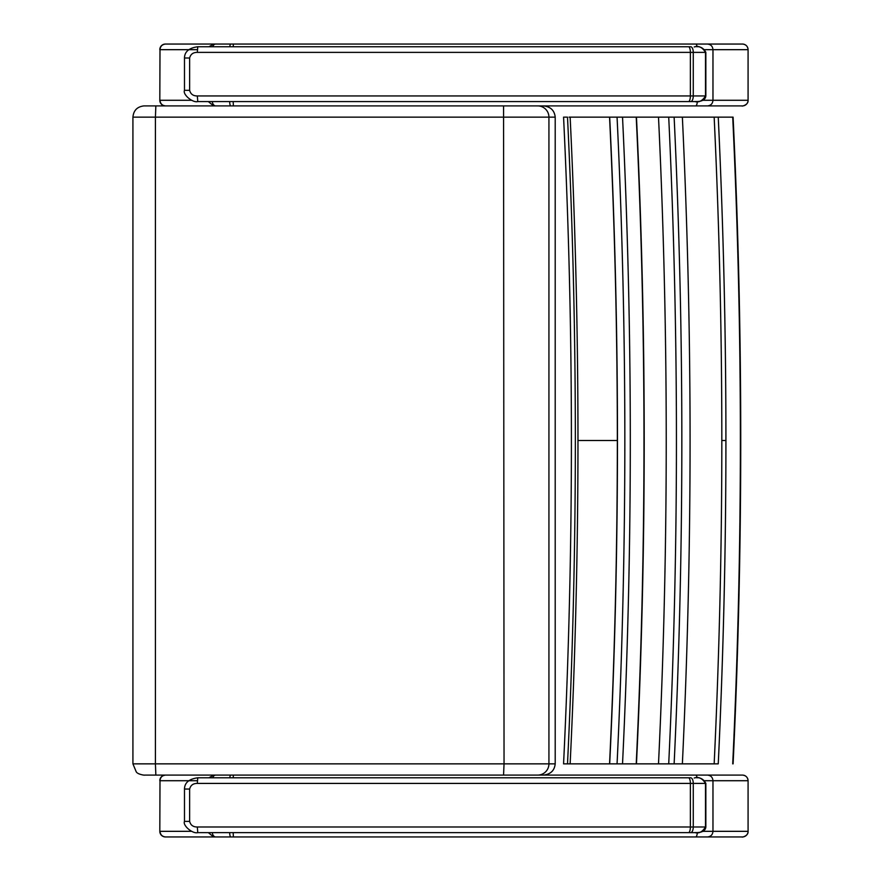 <?xml version="1.0" encoding="UTF-8"?>
<svg xmlns="http://www.w3.org/2000/svg" width="881" height="881" viewBox="0 0 881 881"><rect width="100%" height="100%" fill="white"/><g stroke="black" fill="none" stroke-linecap="round" stroke-linejoin="round"><path stroke-width="1.32" d="M208.323 101.579L213.62 105.907L707.454 105.907C710.813 105.577 712.652 103.705 712.971 100.28L712.971 49.677L748.079 49.677A5.627 5.627 90 0 0 742.452 44.05L707.454 44.05C710.813 44.38 712.652 46.253 712.971 49.677L704.404 49.677M191.507 100.28L160.001 100.28C160.331 103.705 162.203 105.577 165.617 105.907L213.62 105.907M159.813 100.28L160.001 49.677L159.813 100.28A5.627 5.627 90 0 0 165.43 105.907M707.454 105.907L742.452 105.907A5.627 5.627 -90 0 0 748.068 100.28A5.627 5.627 -90 0 1 742.452 105.907C740.26 106.513 748.553 105.555 748.079 100.28L702.829 100.28M197.388 49.677L160.001 49.677C160.331 46.264 162.203 44.38 165.617 44.05L165.43 44.05A5.627 5.627 90 0 0 159.813 49.677M748.079 100.28L748.079 49.677C747.749 46.297 745.91 44.424 742.54 44.05L213.62 44.05L208.973 46.748M213.62 44.05L165.617 44.05C162.203 44.38 160.331 46.264 160.001 49.677M208.323 832.622L213.631 836.95L707.454 836.95C710.813 836.62 712.652 834.748 712.971 831.323L712.971 780.72L748.079 780.72A5.627 5.627 90 0 0 742.452 775.093L707.454 775.093C710.813 775.423 712.652 777.295 712.971 780.72L704.404 780.72M191.507 831.323L160.001 831.323C160.331 834.748 162.203 836.62 165.617 836.95L213.631 836.95M159.813 831.323L160.001 780.72L159.813 831.323A5.627 5.627 90 0 0 165.43 836.95L165.617 836.95M707.454 836.95L742.452 836.95A5.627 5.627 -90 0 0 748.068 831.323A5.627 5.627 -90 0 1 742.452 836.95C740.26 837.556 748.553 836.598 748.079 831.323L702.829 831.323M197.388 780.72L160.001 780.72C160.331 777.295 162.203 775.423 165.617 775.093L165.43 775.093A5.627 5.627 90 0 0 159.813 780.72M748.079 831.323L748.079 780.72C747.749 777.339 745.91 775.467 742.54 775.093L213.631 775.093L208.973 777.791M213.631 775.093L165.617 775.093C162.203 775.423 160.331 777.295 160.001 780.72M155.849 775.093L155.419 763.849L132.921 763.849L136.225 771.811C137.799 774.641 145.839 775.445 144.275 775.093L503.569 775.093L504.042 763.849L155.419 763.849L155.419 117.151L155.849 105.907L170.374 105.907M195.516 775.093L196.716 775.093M543.214 775.093L233.41 775.093L233.179 777.791M543.225 775.093C550.493 774.41 554.479 770.655 555.206 763.849L555.206 117.151C554.479 110.334 550.482 106.59 543.214 105.907L503.569 105.907L504.042 763.849L548.929 763.849A11.244 11.222 90 0 1 537.718 775.093M503.569 775.093L537.707 775.093M132.921 763.849L132.921 117.151L548.929 117.151A11.244 11.222 -90 0 0 537.707 105.907L144.275 105.907M714.161 763.849C719.27 656.136 721.825 548.345 721.825 440.5L725.911 440.5C725.911 548.345 723.356 656.136 718.246 763.849L570.139 763.849C575.359 656.136 577.969 548.356 577.969 440.5C577.969 332.644 575.359 224.864 570.139 117.151L569.093 117.151M563.565 117.151L567.507 117.151C572.738 224.864 575.348 332.644 575.348 440.5C575.348 548.356 572.738 656.136 567.507 763.849L563.565 763.849C568.785 656.136 571.406 548.356 571.406 440.5C571.406 332.644 568.785 224.864 563.565 117.151M570.139 117.151L733.091 117.151C738.201 224.864 740.745 332.655 740.745 440.5L740.37 440.5C740.37 548.345 737.815 656.136 732.717 763.849L733.102 763.849C738.201 656.136 740.745 548.345 740.745 440.5M732.717 117.151C737.815 224.864 740.37 332.655 740.37 440.5M725.911 440.5C725.911 332.655 723.356 224.864 718.246 117.151C723.367 224.864 725.922 332.655 725.922 440.5C725.922 548.345 723.367 656.136 718.257 763.849M609.553 117.151C614.74 224.864 617.339 332.644 617.339 440.5C617.339 548.356 614.74 656.136 609.553 763.849M721.825 440.5C721.825 332.655 719.27 224.864 714.161 117.151M570.139 763.849L567.507 763.849M609.685 763.849C614.872 656.136 617.471 548.356 617.471 440.5C617.471 332.644 614.872 224.864 609.685 117.151M617.063 117.151C622.25 224.864 624.838 332.644 624.838 440.5C624.838 548.356 622.25 656.136 617.063 763.849M622.526 763.849C627.713 656.136 630.3 548.356 630.3 440.5C630.3 332.644 627.713 224.864 622.526 117.151M636.225 117.151C641.39 224.864 643.978 332.655 643.978 440.5C643.978 548.345 641.39 656.136 636.225 763.849M636.456 763.849C641.621 656.136 644.209 548.345 644.209 440.5C644.209 332.655 641.621 224.864 636.456 117.151M658.503 763.849C663.657 656.136 666.234 548.345 666.234 440.5C666.234 332.655 663.657 224.864 658.503 117.151M682.368 763.849C687.499 656.136 690.065 548.345 690.076 440.5C690.065 332.655 687.499 224.864 682.368 117.151M668.712 763.849C673.866 656.136 676.432 548.345 676.432 440.5C676.432 332.655 673.866 224.864 668.712 117.151M674.13 763.849C679.273 656.136 681.839 548.345 681.839 440.5C681.839 332.655 679.273 224.864 674.13 117.151M705.846 52.375L693.27 52.375A5.627 2.61 -90 0 0 690.66 46.748L688.49 46.748A5.627 1.883 90 0 1 690.374 52.375L693.27 52.375L693.27 95.952L705.846 95.952L705.846 52.375C701.353 43.301 691.508 47.948 694.922 46.748L694.889 46.748C698.985 45.647 702.52 47.519 705.494 52.375L705.494 95.952C702.52 100.819 698.985 102.692 694.889 101.579L690.66 101.579A5.627 2.61 -90 0 0 693.27 95.952L690.374 95.952A5.627 1.883 90 0 1 688.49 101.579L690.66 101.579M189.635 90.336L184.481 90.336C182.466 94.399 192.664 103.066 197.762 101.579L688.49 101.579L197.762 101.579L231.604 101.579L197.762 101.579L197.333 95.952C193.181 95.996 190.604 94.124 189.635 90.336L189.635 58.003C190.604 54.204 193.181 52.331 197.333 52.375L690.374 52.375L690.374 95.952L197.333 95.952M688.49 46.748L197.762 46.748L197.333 52.375M705.846 783.418L693.27 783.418A5.627 2.61 -90 0 0 690.66 777.791L688.49 777.791A5.627 1.883 90 0 1 690.374 783.418L693.27 783.418L693.27 826.995L705.846 826.995L705.846 783.418C701.353 774.344 691.508 778.991 694.922 777.791L694.889 777.791C698.985 776.69 702.52 778.562 705.494 783.418L705.494 826.995C702.52 831.862 698.985 833.734 694.889 832.622L690.66 832.622A5.627 2.61 -90 0 0 693.27 826.995L690.374 826.995A5.627 1.883 90 0 1 688.49 832.622L690.66 832.622M189.635 821.378L184.481 821.378C182.466 825.442 192.664 834.109 197.762 832.622L688.49 832.622L197.762 832.622L231.604 832.622L197.762 832.622L197.333 826.995C193.181 827.039 190.604 825.167 189.635 821.378L189.635 789.046C190.615 785.246 193.181 783.374 197.333 783.418L690.374 783.418L690.374 826.995L197.333 826.995M688.49 777.791L197.762 777.791L197.333 783.418M215.636 105.907A5.627 3.491 -90 0 1 212.244 101.579M230.767 105.907A5.627 1.145 -90 0 1 229.644 101.579M233.41 105.907L233.146 101.579M695.693 105.907A5.627 1.663 -90 0 0 697.323 101.513M229.787 46.748A5.627 1.145 90 0 1 230.767 44.05L695.693 44.05A5.627 1.663 90 0 1 697.124 46.803M233.41 44.05L233.179 46.748M230.767 44.05L215.636 44.05A5.627 3.491 90 0 0 212.651 46.748M215.636 836.95A5.627 3.491 -90 0 1 212.244 832.622M230.767 836.95A5.627 1.145 -90 0 1 229.644 832.622M233.41 836.95L233.146 832.622M695.693 836.95A5.627 1.663 -90 0 0 697.323 832.556M229.787 777.791A5.627 1.145 90 0 1 230.767 775.093L695.693 775.093A5.627 1.663 90 0 1 697.124 777.846M230.767 775.093L215.636 775.093A5.627 3.491 90 0 0 212.651 777.791M555.206 763.849L548.929 763.849L548.929 117.151L555.206 117.151M577.969 440.5L617.339 440.5M184.481 90.336L184.481 58.003L189.635 58.003M184.481 58.003C184.592 51.693 189.019 47.937 197.762 46.748L215.625 46.748M184.481 821.378L184.481 789.046L189.635 789.046M184.481 789.046C184.592 782.735 189.019 778.98 197.762 777.791L215.625 777.791M695.693 44.05L707.454 44.05M695.693 775.093L707.454 775.093M132.921 117.151C133.56 110.433 137.227 106.689 143.933 105.907L155.849 105.907M705.846 95.952C705.119 102.945 694.03 101.26 694.922 101.579M705.846 826.995C705.119 833.988 694.03 832.303 694.922 832.622"/></g></svg>
